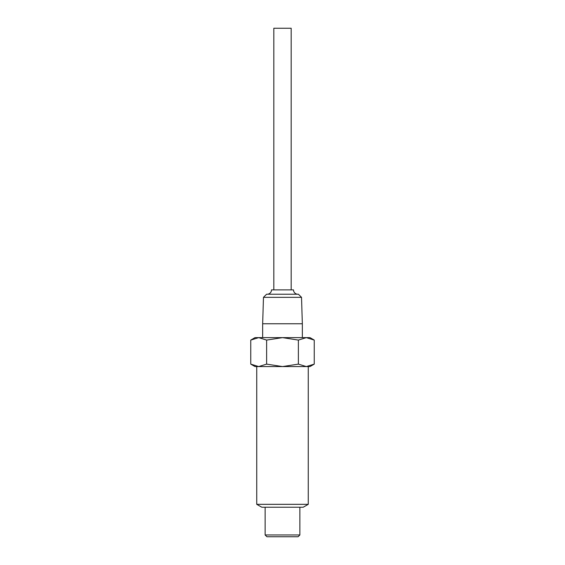 <?xml version="1.0" encoding="UTF-8"?>
<svg xmlns="http://www.w3.org/2000/svg" width="565" height="565" viewBox="0 0 565 565"><rect width="100%" height="100%" fill="white"/><g stroke="black" fill="none" stroke-linecap="round" stroke-linejoin="round"><path stroke-width="0.85" d="M256.743 366.572L256.743 504.333L308.257 504.333L308.257 366.572M306.308 366.572L258.692 366.572L309.994 366.572L314.246 364.121L306.308 366.572L298.377 364.121L282.5 366.572L266.623 364.121L258.692 366.572L250.754 364.121L255.006 366.572L258.692 366.572L250.754 364.121L250.754 340.088L258.692 337.63L255.006 337.63L250.754 340.088M256.743 504.333L261.807 507.229L303.193 507.229L308.257 504.333M266.623 364.121L266.623 340.088L258.692 337.63L282.5 337.63L266.623 340.088M314.246 340.088L306.308 337.63L309.994 337.63L314.246 340.088L314.246 364.121M298.377 340.088L282.5 337.63L306.308 337.63L298.377 340.088L298.377 364.121M265.133 507.229L265.133 534.977L299.867 534.977L299.867 507.229M265.133 534.977L266.913 536.75L298.087 536.75L299.867 534.977M302.346 337.63L302.346 323.759L262.654 323.759L262.654 337.63M302.346 323.759L301.526 297.338L263.474 297.338L262.654 323.759M301.526 297.338L298.412 294.224L266.588 294.224L263.474 297.338M267.16 294.224A4.343 4.343 0 0 0 271.504 289.88L293.496 289.88A4.343 4.343 0 0 0 297.84 294.224M291.18 289.88L291.18 28.25L273.82 28.25L273.82 289.88"/></g></svg>
